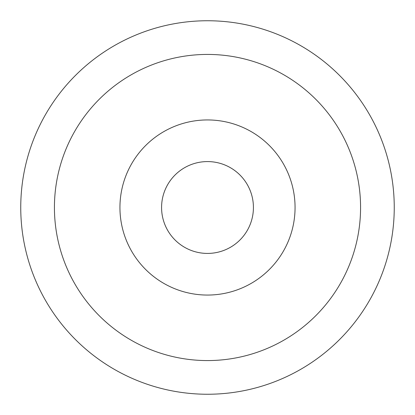 <?xml version="1.0" encoding="UTF-8"?>
<svg xmlns="http://www.w3.org/2000/svg" width="415" height="415" viewBox="0 0 415 415"><rect width="100%" height="100%" fill="white"/><g stroke="black" fill="none" stroke-linecap="round" stroke-linejoin="round"><path stroke-width="0.62" d="M207.5 295.06A87.56 87.56 0 0 0 295.06 207.5A87.56 87.56 0 0 0 207.5 119.94A87.56 87.56 0 0 0 119.94 207.5A87.56 87.56 0 0 0 207.5 295.06M207.5 360.573A153.073 153.073 0 0 0 360.573 207.5A153.073 153.073 0 0 0 207.5 54.427A153.073 153.073 0 0 0 54.427 207.5A153.073 153.073 0 0 0 207.5 360.573M207.5 394.25A186.75 186.75 0 0 0 394.25 207.5A186.75 186.75 0 0 0 207.5 20.75A186.75 186.75 0 0 0 20.75 207.5A186.75 186.75 0 0 0 207.5 394.25M253.42 207.5A45.92 45.92 0 0 1 207.5 253.42A45.92 45.92 0 0 1 161.58 207.5A45.92 45.92 0 0 1 207.5 161.58A45.92 45.92 0 0 1 253.42 207.5"/></g></svg>
